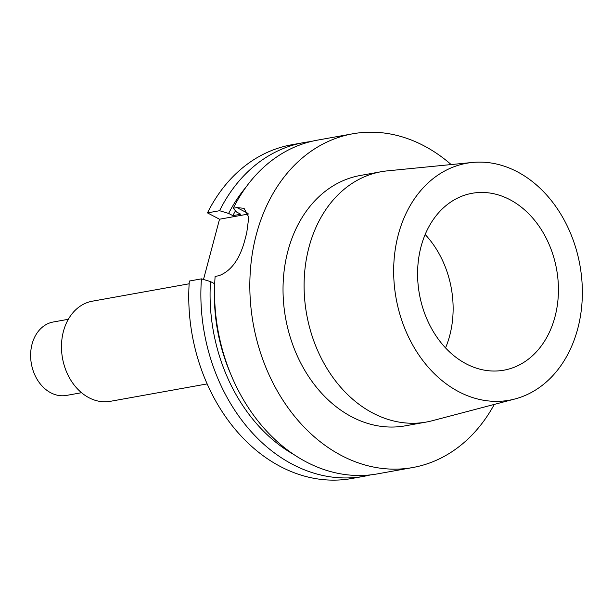 <?xml version="1.0" encoding="UTF-8"?>
<svg xmlns="http://www.w3.org/2000/svg" width="613" height="613" viewBox="0 0 613 613"><rect width="100%" height="100%" fill="white"/><g stroke="black" fill="none" stroke-linecap="round" stroke-linejoin="round"><path stroke-width="0.92" d="M303.749 142.599A169.548 131.527 -100.2 0 0 219.577 210.711L207.462 212.887A169.548 131.527 -100.2 0 1 291.635 144.783L303.749 142.599A169.548 131.527 -100.2 0 1 310.63 141.603M207.462 212.887L219.531 219.224L203.501 279.474M370.543 474.883A169.548 131.527 -100.2 0 1 363.747 476.339L351.632 478.523A169.548 131.527 -100.2 0 1 189.333 281.038L201.447 278.861L210.504 281.582L214.703 283.788M207.148 383.914L110.348 401.316A50.864 39.454 79.8 0 1 88.977 397.722A50.864 39.454 -100.2 0 1 61.515 344.552A50.864 39.454 -100.2 0 1 92.341 301.19L189.141 283.788M81.544 392.711L66.457 395.423A37.301 28.934 79.8 0 1 50.787 392.787A37.301 28.934 -100.2 0 1 30.65 353.801A37.301 28.934 -100.2 0 1 53.254 322.001L68.342 319.289M445.551 347.908A89.858 69.706 79.8 0 0 425.161 234.495M466.164 363.831A89.858 69.706 -100.2 0 1 417.652 269.904A89.858 69.706 -100.2 0 1 472.11 193.294A89.858 69.706 -100.2 0 1 509.847 199.646A89.858 69.706 -100.2 0 1 558.366 293.581A89.858 69.706 -100.2 0 1 503.909 370.183A89.858 69.706 -100.2 0 1 466.164 363.831M472.416 162.46A120.386 93.391 -100.2 0 0 393.921 262.234A120.386 93.391 -100.2 0 0 458.746 391.715A120.386 93.391 79.8 0 0 514.935 398.979A120.386 93.391 79.8 0 0 582.35 293.934A120.386 93.391 79.8 0 0 517.272 171.763A120.386 93.391 -100.2 0 0 472.416 162.46L387.293 170.874A127.182 98.662 -100.2 0 0 381.263 171.709L360.206 175.494A127.182 98.662 -100.2 0 0 283.122 283.911A127.182 98.662 -100.2 0 0 351.793 416.855A127.182 98.662 79.8 0 0 405.208 425.843L426.273 422.058A127.182 98.662 79.8 0 0 432.211 420.748L514.935 398.979M381.263 171.709A127.182 98.662 -100.2 0 0 304.186 280.126A127.182 98.662 -100.2 0 0 372.85 413.07A127.182 98.662 79.8 0 0 426.273 422.058M494.285 404.411A169.548 131.527 79.8 0 1 412.71 467.543A169.548 131.527 79.8 0 1 341.495 455.559A169.548 131.527 -100.2 0 1 249.951 278.333A169.548 131.527 -100.2 0 1 352.705 133.803A169.548 131.527 -100.2 0 1 423.92 145.779A169.548 131.527 79.8 0 1 451.16 164.56M412.71 467.543L377.424 473.887A169.548 131.527 79.8 0 1 306.216 461.903A169.548 131.527 -100.2 0 1 215.125 276.402L218.818 275.743C231.193 271.145 239.936 259.023 245.047 239.361A169.548 131.527 -100.2 0 1 246.694 233.17L248.801 217.232L244.035 208.32L236.947 207.592L233.262 208.251A169.548 131.527 -100.2 0 1 317.427 140.139L352.705 133.803M233.262 208.251L236.534 212.006L240.748 214.221L232.856 215.646A155.986 121.006 -100.2 0 1 235.492 210.818M363.747 476.339A169.548 131.527 -100.2 0 1 201.447 278.861M219.577 210.711L228.634 213.431L232.856 215.646M245.897 187.279A161.487 125.274 79.8 0 0 228.634 213.431M210.504 281.582A161.487 125.274 79.8 0 0 293.964 454.608M230.802 374.275A155.986 121.006 -100.2 0 1 214.673 284.585M219.531 219.224L248.25 214.06M248.05 213.416L236.947 207.592"/></g></svg>

